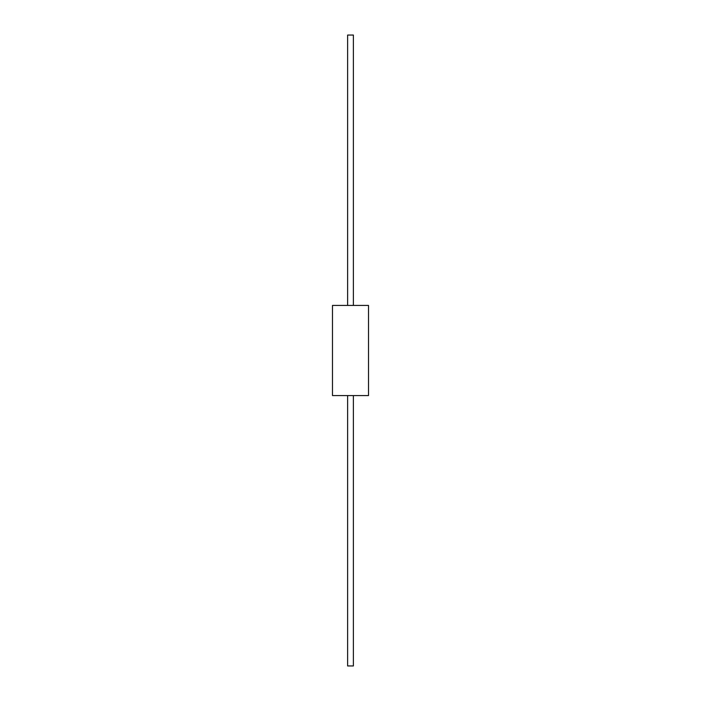 <?xml version="1.0" encoding="UTF-8"?>
<svg xmlns="http://www.w3.org/2000/svg" width="701" height="701" viewBox="0 0 701 701"><rect width="100%" height="100%" fill="white"/><g stroke="black" fill="none" stroke-linecap="round" stroke-linejoin="round"><path stroke-width="1.05" d="M368.524 305.434L332.476 305.434L332.476 395.566L368.524 395.566L368.524 305.434M347.617 305.434L347.617 35.05L353.383 35.05L353.383 305.434M347.617 395.566L347.617 665.95L353.383 665.95L353.383 395.566"/></g></svg>
